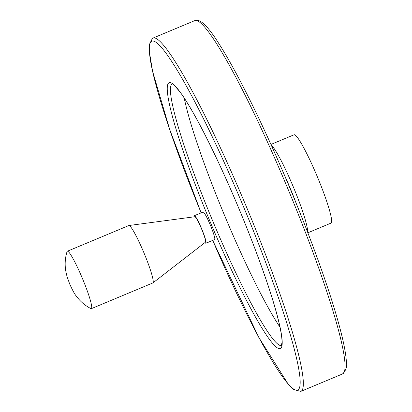 <?xml version="1.0" encoding="UTF-8"?>
<svg xmlns="http://www.w3.org/2000/svg" width="412" height="412" viewBox="0 0 412 412"><rect width="100%" height="100%" fill="white"/><g stroke="black" fill="none" stroke-linecap="round" stroke-linejoin="round"><path stroke-width="0.62" d="M307.846 232.795L331.021 223.108A47.874 5.253 -112.7 0 0 317.41 176.913A47.874 5.253 -112.7 0 0 294.106 134.765L270.931 144.452M203.075 212.056A14.935 1.638 67.3 0 1 203.106 212.041A14.935 1.638 67.3 0 1 210.321 225.055A14.935 1.638 67.3 0 1 214.652 239.588A14.935 1.638 67.3 0 1 214.621 239.604L205.907 243.245A14.935 1.638 -112.7 0 0 201.659 228.83A14.935 1.638 -112.7 0 0 194.387 215.682A14.935 1.638 -112.7 0 0 194.361 215.697A14.935 1.638 -112.7 0 0 194.227 216.815M184.215 97.968A141.702 15.548 -112.7 0 0 224.664 215.672A141.702 15.548 -112.7 0 0 279.985 327.159M204.985 242.56A14.935 1.638 -112.7 0 0 205.907 243.245M90.81 308.573A31.116 3.414 -112.7 0 0 91.34 308.655L152.831 282.962A31.116 3.414 -112.7 0 0 152.919 282.91L205.5 242.163A13.787 1.514 -112.7 0 0 201.545 228.881A13.787 1.514 -112.7 0 0 194.876 216.733L128.935 225.513A31.116 3.414 -112.7 0 0 128.832 225.539L67.347 251.232A31.116 3.414 -112.7 0 0 67.29 251.263A31.116 3.414 -112.7 0 0 67.038 251.65C65.122 257.861 64.684 264.231 65.714 270.766L67.022 276.55L69.695 284.012C72.517 290.264 74.711 294.286 76.287 296.079C80.211 301.409 85.057 305.575 90.831 308.583M152.919 282.91A31.116 3.414 -112.7 0 0 143.984 252.932A31.116 3.414 -112.7 0 0 128.935 225.513M91.34 308.655A31.116 3.414 -112.7 0 0 82.493 278.625A31.116 3.414 -112.7 0 0 67.347 251.232M307.537 231.992A47.874 5.253 -112.7 0 0 293.344 186.971A47.874 5.253 -112.7 0 0 271.287 145.235M296.053 203.008A50.372 5.526 -112.7 0 0 283.837 173.782M342.49 373.972A191.492 21.007 -112.7 0 0 288.045 189.185A191.492 21.007 -112.7 0 0 194.83 20.6C199.856 18.329 207.875 26.008 218.896 43.646C235.473 69.365 259.344 116.993 281.906 169.28C302.717 217.376 321.973 268.372 333.596 306.204C341.121 330.645 345.354 348.686 346.286 360.32C347.501 365.784 346.24 370.337 342.49 373.972L300.786 391.4A191.492 21.007 -112.7 0 0 246.335 206.613A191.492 21.007 -112.7 0 0 153.12 38.028L194.83 20.6M300.786 391.4L293.56 389.525L288.405 384.509L258.818 337.449L212.71 240.402A189.098 20.744 -112.7 0 0 298.834 389.108A189.098 20.744 -112.7 0 0 240.598 199.789A189.098 20.744 -112.7 0 0 151.492 41.344A189.098 20.744 -112.7 0 0 201.154 212.855M168.925 82.817A144.097 15.81 -112.7 0 0 240.969 289.538A144.097 15.81 -112.7 0 0 264.37 274.536A144.097 15.81 -112.7 0 0 168.925 82.817M172.19 84.027A141.702 15.548 -112.7 0 0 172.051 84.11A141.702 15.548 -112.7 0 0 212.886 221.378A141.702 15.548 -112.7 0 0 281.453 345.508M201.138 212.86L169.636 129.28L152.605 71.343L149.309 51.443L149.371 44.527L152.394 38.409L153.12 38.028M281.411 345.575L281.993 342.305C282.086 338.721 281.303 333.128 279.635 325.521C275.262 306.214 266.816 280.047 254.302 247.02C239.13 207.442 223.206 171.016 206.52 137.737C196.004 116.977 187.28 101.862 180.348 92.391C174.724 85.65 171.979 82.858 172.113 84.012L172.319 83.966M194.387 215.682L203.106 212.041"/></g></svg>
